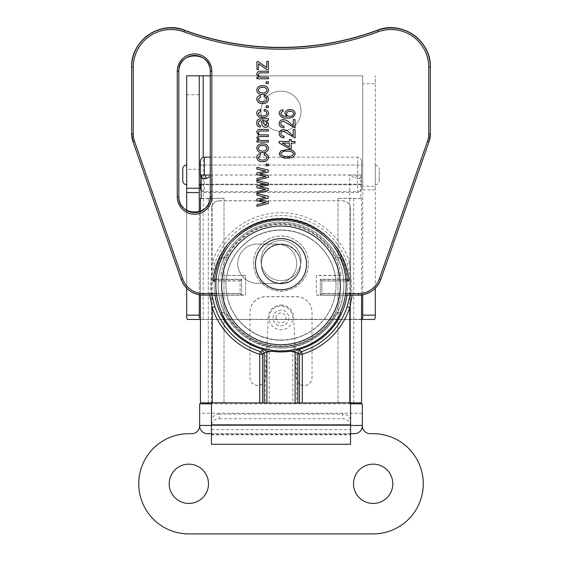 <?xml version="1.0" encoding="UTF-8"?>
<svg xmlns="http://www.w3.org/2000/svg" width="562" height="562" viewBox="0 0 562 562"><rect width="100%" height="100%" fill="white"/><g stroke="black" fill="none" stroke-linecap="round" stroke-linejoin="round"><path stroke-width="0.42" stroke-dasharray="2.81 2.11" d="M186.689 165.038L186.689 184.687L186.689 165.038M375.311 165.038L375.311 184.687L375.311 165.038A3.927 3.927 0 0 1 379.245 168.972L379.245 180.76L379.245 168.972M375.311 184.687A3.927 3.927 0 0 0 379.245 180.76M281 280.571A20.042 20.042 0 0 1 260.958 260.529A20.042 20.042 0 0 1 281 240.487A20.042 20.042 0 0 1 301.042 260.529A20.042 20.042 0 0 1 281 280.571A20.042 20.042 0 0 1 260.958 260.529A20.042 20.042 0 0 1 281 240.487A20.042 20.042 0 0 1 301.042 260.529A20.042 20.042 0 0 1 281 280.571M281 131.241A20.042 20.042 0 0 1 260.958 111.199A20.042 20.042 0 0 1 281 91.163A20.042 20.042 0 0 1 301.042 111.199A20.042 20.042 0 0 1 281 131.241A20.042 20.042 0 0 1 260.958 111.199A20.042 20.042 0 0 1 281 91.163A20.042 20.042 0 0 1 301.042 111.199A20.042 20.042 0 0 1 281 131.241M199.264 165.038L199.264 184.687L199.264 165.038M200.493 175.042L200.437 165.038L200.437 184.687L362.736 184.687L362.736 165.038L362.736 184.687M201.112 189.963A3.927 3.716 0 0 0 204.371 191.6L357.629 191.6A3.927 3.716 0 0 0 361.563 187.884L361.563 161.111L361.563 175.014L361.563 165.038L200.437 165.038L362.736 165.038M199.264 169.359L199.264 94.697L199.264 169.359L186.689 169.359L186.689 94.697L186.689 169.359M199.264 94.697L186.689 94.697M374.587 319.476L187.413 319.476M361.563 319.476L200.437 319.476M375.311 288.187L375.311 189.893L362.736 189.893L362.736 294.783M375.311 317.804L375.311 75.835L375.311 83.696L362.736 83.696L362.736 186.359L375.311 186.359L375.311 83.696M375.311 186.359L375.311 189.893M362.736 317.804L362.736 75.835L186.689 75.835L186.689 317.804M362.736 189.893L362.736 186.359M362.736 83.696L362.736 75.835L210.265 75.835M186.689 188.228L199.264 188.228M186.689 288.187L186.689 210.364M199.264 294.783L199.264 211.741M361.563 319.209L203.191 319.427C200.669 319.616 199.362 319.075 199.264 317.804L199.264 75.835M182.755 168.972L182.755 180.76M347.049 295.148A66.808 66.801 180 0 0 281 218.323A66.808 66.801 180 0 0 214.951 295.148M218.126 285.173C217.592 320.354 249.001 349.22 281 348.04A62.874 62.874 180 0 0 343.874 285.173A62.874 62.874 180 0 0 281 222.299A62.874 62.874 180 0 0 218.126 285.173A62.874 62.874 180 0 0 281 348.04C312.999 349.22 344.408 320.354 343.874 285.173M350.175 295.148L350.8 279.173L347.126 263.445A69.583 69.583 180 0 0 214.874 263.445L212.232 262.566A72.365 72.358 0 0 1 349.768 262.566L352.191 295.148M200.437 161.111L200.437 188.614M361.563 175.014A3.927 3.281 -118.5 0 0 361.507 175.042L357.629 175.056A3.927 1.911 -73.5 0 0 355.662 178.519L349.768 175.056L357.629 175.056L357.629 157.177L357.629 191.6M361.563 161.111L361.563 161.111C360.769 158.238 359.455 156.924 357.629 157.177L210.265 157.177M361.563 165.038L361.563 187.884M281 340.186A55.013 55.013 180 0 0 336.013 285.173A55.013 55.013 180 0 0 281 230.16A55.013 55.013 180 0 0 225.987 285.173A55.013 55.013 180 0 0 281 340.186M281 340.052A55.013 55.013 180 0 0 336.013 285.039A55.013 55.013 180 0 0 281 230.027A55.013 55.013 180 0 0 225.987 285.039A55.013 55.013 180 0 0 281 340.052M208.298 198.421L224.02 198.379L224.02 402.708L208.298 402.75L208.298 198.421L212.232 198.548L201.112 198.548M224.02 198.379L224.02 402.708M224.02 198.288L201.112 198.379M200.437 198.421L200.437 402.75L224.02 402.624M200.437 211.319L200.437 294.959M209.816 295.148L212.232 262.566L212.232 175.056L210.265 176.356M360.888 177.473L359.982 178.477A3.927 3.281 -118.5 0 1 361.507 175.042L360.888 177.473L360.888 198.548L361.563 198.505L361.563 294.959M359.982 178.477L355.662 178.519M361.563 198.505L361.563 402.842M361.563 198.421L337.98 198.288L337.98 402.624L361.563 402.75M337.98 198.288L337.98 402.624M360.888 198.548L337.98 198.379M337.98 402.708L296.722 402.884L296.722 349.922A66.808 66.801 180 0 0 336.034 247.125A66.808 66.801 180 0 0 225.966 247.125A66.808 66.801 180 0 0 265.278 349.922L265.278 402.884L208.298 402.75M353.702 198.421L353.702 402.75M353.702 198.505L353.702 402.842M208.298 198.505L208.298 402.842M265.278 402.884L296.722 402.884M265.278 349.922L269.212 346.796L269.212 402.926M269.212 346.796A62.874 62.874 0 0 1 228.629 250.245A62.874 62.874 0 0 1 333.371 250.245A62.874 62.874 0 0 1 292.788 346.796L292.788 402.926M292.788 346.796L296.722 349.922M210.265 175.056L349.768 175.056L349.768 262.566L347.126 263.445M201.112 184.16L361.563 184.16M361.563 184.687L200.437 184.687L200.437 184.16M200.437 175.014L361.563 174.972M361.563 188.621L361.563 188.614C361.324 191.003 360.017 192.316 357.629 192.548L204.371 192.548L204.371 157.184M214.874 263.445L211.221 279.033L211.825 295.148M281 310.112A7.861 7.861 180 0 0 273.139 317.973A7.861 7.861 180 0 0 281 325.827A7.861 7.861 180 0 0 288.861 317.966A7.861 7.861 180 0 0 281 310.105A7.861 7.861 180 0 0 273.139 317.966A7.861 7.861 180 0 0 281 325.82A7.861 7.861 180 0 0 288.861 317.973A7.861 7.861 180 0 0 281 310.112M281 305.089A12.771 12.771 0 0 1 293.757 317.319L296.336 377.917A7.861 7.861 180 0 0 304.351 385.441A7.861 7.861 180 0 0 312.043 377.587L312.043 312.36A15.722 15.715 180 0 0 296.329 296.638L265.671 296.638A15.722 15.715 180 0 0 249.957 312.36L249.957 377.587A7.861 7.861 180 0 0 257.649 385.441A7.861 7.861 180 0 0 265.664 377.917L268.243 317.319A12.771 12.771 0 0 1 281 305.089M281 305.194A12.771 12.771 0 0 1 293.757 317.418L296.336 378.022A7.861 7.861 180 0 0 304.351 385.546A7.861 7.861 180 0 0 312.043 377.692L312.043 312.458A15.722 15.715 180 0 0 296.329 296.743L265.671 296.743A15.722 15.715 180 0 0 249.957 312.458L249.957 377.692A7.861 7.861 180 0 0 257.649 385.546A7.861 7.861 180 0 0 265.664 378.022L268.243 317.418A12.771 12.771 0 0 1 281 305.194M219.306 200.76L219.306 200.866A7.861 7.861 180 0 0 211.445 208.72L211.445 208.621A7.861 7.861 0 0 1 219.306 200.76L342.694 200.76A7.861 7.861 0 0 1 350.555 208.621L350.555 420.938A7.861 6.849 0 0 0 342.694 414.089L342.694 418.718A7.861 6.849 180 0 1 350.555 425.567L350.555 420.938M211.445 444.275L211.445 425.567A7.861 6.849 180 0 1 219.306 418.718L219.306 414.089L342.694 414.089M219.306 414.089A7.861 6.849 0 0 0 211.445 420.938L211.445 425.567M211.445 208.621L211.445 420.938M219.306 418.718L342.694 418.718M350.555 444.275L350.555 425.567M277.073 283.381A19.649 19.649 180 0 0 296.722 263.733A19.649 19.649 180 0 0 277.073 244.091L257.424 244.091A19.649 19.649 180 0 0 237.775 263.733A19.649 19.649 180 0 0 257.424 283.381L277.073 283.381L257.424 283.276A19.649 19.649 0 0 1 237.775 263.634A19.649 19.649 0 0 1 257.424 243.985L277.073 243.985A19.649 19.649 0 0 1 296.722 263.634A19.649 19.649 0 0 1 277.073 283.276M219.306 200.866L342.694 200.76M211.445 208.72L211.445 402.968M350.555 208.621L350.555 402.968M350.555 208.72A7.861 7.861 180 0 0 342.694 200.866M255.457 264.175L255.457 264.168A25.543 25.543 180 0 0 281 289.711A25.543 25.543 180 0 0 306.543 264.168L306.543 264.168M269.212 317.966A11.788 11.788 0 0 1 281 306.171A11.788 11.788 0 0 1 292.788 317.966A11.788 11.788 0 0 1 281 329.753A11.788 11.788 0 0 1 269.212 317.966M300.649 264.168A19.649 19.649 0 0 1 281 283.817A19.649 19.649 0 0 1 261.351 264.168L261.351 264.126A19.649 19.649 0 0 1 281 244.477A19.649 19.649 0 0 1 300.649 264.126A19.649 19.649 0 0 1 281 283.775A19.649 19.649 0 0 1 261.351 264.126A19.649 19.649 180 0 0 281 283.775A19.649 19.649 180 0 0 300.649 264.126A19.649 19.649 180 0 0 281 244.477A19.649 19.649 180 0 0 261.351 264.126L261.351 264.168A19.649 19.649 0 0 1 281 244.519A19.649 19.649 0 0 1 300.649 264.168L300.649 264.168A19.649 19.649 180 0 0 281 244.519A19.649 19.649 180 0 0 261.351 264.168A19.649 19.649 180 0 0 281 283.817A19.649 19.649 180 0 0 300.649 264.168M253.49 263.536A27.51 27.51 0 0 1 281 236.033A27.51 27.51 0 0 1 308.51 263.536A27.51 27.51 0 0 1 281 291.046A27.51 27.51 0 0 1 253.49 263.536L253.49 263.606A27.51 27.51 0 0 1 281 236.096A27.51 27.51 0 0 1 308.51 263.606A27.51 27.51 0 0 1 281 291.109A27.51 27.51 0 0 1 253.49 263.606M300.649 263.733A19.649 19.649 180 0 0 281 244.091A19.649 19.649 180 0 0 261.351 263.733A19.649 19.649 180 0 0 281 283.381A19.649 19.649 180 0 0 300.649 263.733L300.649 263.606A19.649 19.649 0 0 1 281 283.255A19.649 19.649 0 0 1 261.351 263.606A19.649 19.649 0 0 1 281 243.957A19.649 19.649 0 0 1 300.649 263.606M336.013 285.039L336.013 285.173A55.013 55.013 180 0 0 226.865 275.345A55.013 55.013 180 0 0 281 340.186A55.013 55.013 180 0 0 336.013 285.173L336.013 284.955A55.013 55.013 180 0 0 281 229.942A55.013 55.013 180 0 0 225.987 284.955A55.013 55.013 180 0 0 281 339.968A55.013 55.013 180 0 0 336.013 284.955M220.887 294.994A60.914 60.907 180 0 0 341.113 294.994L341.113 295.169A60.914 60.907 180 0 1 220.887 295.169L245.629 294.994L245.629 275.345L220.887 275.52A60.914 60.907 180 0 1 341.113 275.52L341.113 275.345A60.914 60.907 180 0 0 220.887 275.345M341.113 275.345L316.371 275.345L316.371 294.994L341.113 294.994M220.887 295.169L245.629 295.169L245.629 275.52L220.887 275.52M341.113 275.52L316.371 275.52L316.371 295.169L341.113 295.169M221.92 312.851L225.776 312.676A61.694 61.694 0 0 0 336.224 312.676L340.08 312.851M221.92 257.839L228.425 257.839A59.34 59.333 0 0 1 333.575 257.839L336.224 257.663A61.694 61.694 0 0 0 225.776 257.663L221.414 257.663M221.414 312.676A65.628 65.621 180 0 0 340.586 312.676M221.842 312.676L225.776 312.676M333.575 257.839L340.08 257.839M340.586 257.663L336.224 257.663M336.224 312.676L340.158 312.676M336.034 249.423A65.628 65.621 180 0 0 225.938 249.465M225.776 257.663L228.425 257.839M347.344 279.433C344.218 257.529 333.189 240.838 314.27 229.359C304.035 223.543 293.027 220.585 281.253 220.494C248.313 219.658 217.831 246.641 214.656 279.433A66.808 66.801 180 0 1 347.344 279.433L349.086 280.824A68.374 68.374 180 0 0 212.914 280.824L214.656 279.265A66.808 66.801 0 0 1 347.344 279.265M346.023 281.021L321.871 281.021L321.871 293.596L320.298 295.148L320.298 279.265L320.298 294.987L358.584 295.148M320.298 295.148L345.426 295.148L320.298 295.148L321.871 293.399L321.871 280.824L320.298 279.265L345.883 279.265L320.298 279.265M380.839 279.363L429.003 141.589A23.576 23.576 180 0 0 430.33 133.798L430.33 67.075L428.757 67.061L428.757 133.784A22.009 22.002 0 0 1 427.52 141.055L379.357 278.661A22.009 22.002 0 0 1 358.584 293.399L321.871 293.399M212.914 280.824L240.129 280.824L240.129 293.399L203.416 293.399A22.009 22.002 0 0 1 182.643 278.661L134.48 141.055A22.009 22.002 0 0 1 133.243 133.784L133.243 67.061L131.67 67.075L131.67 133.967M241.702 295.148L216.574 295.148L241.702 295.148L241.702 279.265L216.117 279.265L241.702 279.265L241.702 295.148L240.129 293.596L240.129 281.021L215.977 281.021M177.255 196.728A17.289 17.289 180 0 0 194.543 214.024A17.289 17.289 180 0 0 211.839 196.728L211.839 70.988A17.289 17.289 180 0 0 194.543 53.699A17.289 17.289 180 0 0 177.255 70.988L177.255 196.728L178.828 196.749L178.828 71.002A15.722 15.715 0 0 1 194.543 55.287A15.722 15.715 0 0 1 210.265 71.002L210.265 71.17M177.255 70.988L178.828 71.17M211.839 70.988L210.265 71.002L210.265 196.911M240.129 280.824L241.702 279.265M240.129 293.399L241.702 294.987L203.416 295.148M132.997 141.75L132.997 141.589A23.576 23.576 180 0 1 131.67 133.798A23.576 23.576 180 0 0 132.997 141.589L181.161 279.363M321.871 281.021L320.298 279.433L345.897 279.433M216.103 279.433L241.702 279.433L240.129 281.021M268.355 201.625L259.574 199.903M256.925 204.68L265.903 202.559M256.925 198.997L265.7 197.248M256.925 193.476L268.355 196.222M268.355 188.558L259.574 186.837M256.925 191.614L265.903 189.492M256.925 185.931L265.7 184.188M256.925 180.409L268.355 183.156M268.355 175.492L259.574 173.777M256.925 178.547L265.903 176.426M256.925 172.892L265.7 171.122M256.925 167.343L268.355 170.075M268.355 164.076L266.107 164.076M264.07 155.098L264.273 153.489M264.273 153.461C266.788 153.7 268.214 155.014 268.559 157.416L268.559 157.423M256.722 157.374C256.932 155.189 258.155 153.953 260.396 153.672L260.396 153.693M260.396 153.672L260.599 155.323M258.351 157.367C258.927 159.348 260.339 160.226 262.595 159.994L262.595 160.015M262.595 159.994C264.878 160.247 266.318 159.39 266.929 157.416M256.722 148.284L256.722 148.256C257.298 145.2 259.237 143.739 262.524 143.872C265.931 143.654 267.941 145.122 268.559 148.256L268.559 148.284M258.351 148.298C258.942 150.3 260.368 151.206 262.63 151.016C264.941 151.206 266.374 150.279 266.929 148.22M268.355 140.402L262.426 140.423M256.925 140.605L258.534 140.605M256.722 137.788L258.675 135.147M256.722 132.26C257.038 130.18 258.309 129.225 260.543 129.379L260.543 129.4M260.543 129.379L268.355 129.379M258.351 132.625C258.745 134.297 259.862 135.049 261.716 134.887L261.716 134.908M261.716 134.887L268.355 134.887M258.351 138.119C258.927 139.938 260.283 140.704 262.426 140.402M266.781 120.598L268.559 124.104M258.351 122.93C258.302 124.371 258.984 125.228 260.396 125.502L260.396 125.502M256.722 122.699C256.806 119.98 258.239 118.737 261.014 118.968L268.355 118.561M262.637 120.598L263.459 123.338L265.264 125.705L266.929 123.689M268.559 113.341L268.559 113.327C268.214 110.925 266.788 109.604 264.273 109.372L264.07 111.03M260.599 111.234L260.396 109.597C258.155 109.864 256.932 111.093 256.722 113.278L256.722 113.299M258.351 113.278C258.927 115.259 260.339 116.137 262.595 115.905L262.595 115.927C264.878 116.158 266.318 115.301 266.929 113.327M268.355 105.902L266.107 105.902M268.559 99.256L268.559 99.242C268.214 96.84 266.788 95.519 264.273 95.287L264.07 96.945M260.599 97.149L260.396 95.512C258.155 95.779 256.932 97.008 256.722 99.193L256.722 99.214M258.351 99.193C258.927 101.174 260.339 102.052 262.595 101.82L262.595 101.841C264.878 102.073 266.318 101.216 266.929 99.242M268.559 90.082L268.559 90.096C267.941 86.941 265.931 85.48 262.524 85.691L262.524 85.712C259.237 85.557 257.298 87.019 256.722 90.082L256.722 90.103M258.351 90.124C258.942 92.126 260.368 93.032 262.63 92.835C264.941 93.032 266.374 92.098 266.929 90.039M268.355 81.813L266.107 81.813M268.355 77.12L262.117 77.142C260.051 77.352 258.794 76.551 258.351 74.711M256.925 77.324L258.555 77.324M256.722 74.374C257.164 71.936 258.71 70.882 261.358 71.198L268.355 71.198M268.355 61.406L266.725 61.406M258.555 63.745L258.555 69.386M256.925 61.609L258.309 61.63M258.309 61.609L265.426 66.66M265.426 66.639L266.725 67.63M279.145 153.763L280.803 150.869L287.217 149.583C291.278 149.056 293.961 150.454 295.268 153.777L295.268 153.798M280.775 153.826C282.131 155.976 284.274 156.805 287.21 156.32C290.196 156.819 292.338 155.962 293.638 153.735M295.064 141.42L291.186 141.441M291.186 143.057L291.186 148.586M279.145 141.42L289.353 141.441M289.353 139.587L291.186 139.587M282.25 143.057L289.353 146.956L289.353 143.057M279.145 133.559L279.145 133.559C279.412 130.995 280.881 129.667 283.55 129.583C286.17 129.955 288.383 131.192 290.175 133.278L293.231 135.73M293.231 129.583L295.064 129.583M280.775 133.623C281.091 135.358 282.18 136.194 284.042 136.116L284.042 136.116M293.231 125.705L290.175 123.296C288.383 121.188 286.17 119.959 283.55 119.58L283.55 119.601M293.231 119.58L295.064 119.58M280.775 123.619C281.091 125.361 282.18 126.19 284.042 126.113L284.042 126.113M279.145 123.57L279.145 123.584C279.412 120.992 280.881 119.664 283.55 119.58M279.145 113.398L279.145 113.398C279.419 111.178 280.712 109.969 283.023 109.78L283.023 109.801M283.023 109.78L283.227 111.438M280.775 113.594L282.496 115.828M282.496 115.807L286.88 116.531M284.864 113.412L284.857 113.426C285.433 110.798 287.126 109.52 289.936 109.576L289.936 109.597C292.893 109.513 294.671 110.833 295.268 113.538L295.268 113.538M286.494 113.735C286.866 115.491 287.997 116.348 289.88 116.313C291.91 116.376 293.16 115.484 293.638 113.629M373.154 464.149A19.649 19.649 0 0 0 353.505 483.798A19.649 19.649 0 0 0 373.154 503.447A19.649 19.649 0 0 0 392.803 483.798A19.649 19.649 0 0 0 373.154 464.149M188.846 464.149A19.649 19.649 0 0 0 169.197 483.798A19.649 19.649 0 0 0 188.846 503.447A19.649 19.649 0 0 0 208.495 483.798A19.649 19.649 0 0 0 188.846 464.149M199.658 403.825L199.658 425.441L362.342 425.441L199.658 425.441L199.658 413.26L199.658 425.834L199.658 425.441L362.342 425.441L362.342 413.26L362.342 425.834A7.861 7.861 0 0 1 354.489 433.695L207.511 433.695A7.861 7.861 0 0 1 199.658 425.834A7.861 7.861 0 0 1 191.797 433.695L188.846 433.695A50.102 50.102 0 0 0 138.744 483.798A50.102 50.102 0 0 0 188.846 533.9L373.154 533.9A50.102 50.102 0 0 0 423.256 483.798A50.102 50.102 0 0 0 373.154 433.695L370.203 433.695A7.861 7.861 0 0 1 362.342 425.834L362.342 403.825M350.555 433.695L211.445 433.695M203.191 319.476L203.191 75.835M203.191 319.427L203.191 157.36M204.371 191.6L204.371 192.548L201.112 190.82M212.232 198.379L212.232 402.708M212.232 198.288L212.232 402.624M349.768 198.288L349.768 402.624M349.768 198.379L349.768 402.708M349.768 198.548L349.768 402.884M212.232 198.548L212.232 402.884M211.445 429.642L350.555 429.642M211.445 434.264L350.555 434.264M211.445 424.739L350.555 424.739M276.019 318.008A4.981 4.981 0 0 1 281 313.02A4.981 4.981 0 0 1 285.981 318.008A4.981 4.981 0 0 1 281 322.988A4.981 4.981 0 0 1 276.019 318.008M227.891 246.767A65.628 65.621 0 0 1 334.095 246.753M333.575 312.851A59.34 59.333 0 0 1 228.425 312.851M281 347.014A61.694 61.694 180 0 0 336.224 312.823C324.274 334.657 305.868 346.052 281 347.014A61.694 61.694 180 0 1 225.776 312.823C237.726 334.657 256.132 346.052 281 347.014M336.224 257.81A61.694 61.694 180 0 0 225.776 257.81M216.356 293.596L240.129 293.596M321.871 293.596L345.644 293.596M428.757 133.784L430.33 133.798A23.576 23.576 180 0 1 429.003 141.589L429.003 141.75M133.243 67.061A37.724 37.724 0 0 1 184.027 31.669A280.192 280.171 180 0 0 377.973 31.669A37.724 37.724 0 0 1 428.757 67.061M321.871 280.824L349.086 280.824M182.643 278.661L181.161 279.195A23.576 23.576 180 0 0 203.416 294.987L203.416 293.399M358.584 293.399L358.584 294.987A23.576 23.576 180 0 0 380.839 279.195L379.357 278.661M429.003 141.589L427.52 141.055M377.432 30.207L377.973 31.669M184.568 30.207L184.027 31.669M131.67 133.798L133.243 133.784M132.997 141.589L134.48 141.055M210.265 196.749L211.839 196.728M350.555 425.441L211.445 425.441M211.445 434.848L350.555 434.848M350.555 403.825L211.445 403.825M362.342 413.26L199.658 413.26"/><path stroke-width="0.84" d="M186.689 165.038A3.927 3.927 0 0 0 182.755 168.972L182.755 180.76A3.927 3.927 0 0 0 186.689 184.687M199.264 184.687L200.437 184.687M199.264 165.038L200.437 165.038M361.563 319.209L362.736 317.804L362.736 315.149L375.311 315.149L375.311 317.804L374.587 319.476L361.563 319.476M200.437 319.476L187.413 319.476L186.689 317.804L186.689 288.187M375.311 315.149L375.311 288.187M362.736 294.783L362.736 315.149M199.264 75.835L186.689 75.835L186.689 188.228L199.264 188.228L199.264 75.835L210.265 75.835M186.689 210.364L186.689 188.228M186.689 315.149L199.264 315.149L199.264 294.783M199.264 211.741L199.264 192.555L186.689 192.555M199.264 315.149L199.264 317.804M199.264 188.228L199.264 192.555M298.457 349.606L299.876 350.393A3.927 2.473 -53.5 0 0 297.867 353.062L290.596 351.236C293.434 351.643 296.055 351.102 298.457 349.606A66.808 66.801 180 0 0 347.049 295.148M200.458 175.007L200.493 175.042A3.927 3.281 -61.5 0 0 200.437 175.014L200.437 161.111C200.676 158.723 201.983 157.416 204.371 157.177L204.371 175.056L200.493 175.042A3.927 3.281 -61.5 0 1 202.018 178.477L201.112 177.473L200.437 174.972M361.563 294.959L361.563 402.842L295.092 403.01L200.437 402.842L200.437 294.959M201.112 198.379L200.437 198.421L200.437 211.319M211.825 295.148L214.874 306.747L212.232 307.604L209.816 295.148M210.265 176.356L206.338 178.519L202.018 178.477M200.437 198.505L201.112 198.548L201.112 177.473M352.191 295.148L349.768 307.604A72.365 72.358 0 0 1 302.279 354.243L302.279 402.968M214.874 306.747A69.583 69.583 180 0 0 260.543 351.601L263.543 349.606C265.931 351.102 268.552 351.643 271.404 351.236L266.908 352.093L264.133 353.062L262.503 354.257L262.503 402.982M206.338 178.519A3.927 1.911 -106.5 0 0 204.371 175.056L210.265 175.056M201.112 190.82L200.437 188.621L200.437 184.16L201.112 184.16M200.437 187.884A3.927 3.716 0 0 0 201.112 189.963M299.876 350.393L301.457 351.601A3.927 2.48 -54 0 0 299.497 354.257L297.867 353.062L297.867 402.996M299.497 402.982L299.497 354.257L302.279 354.243L301.457 351.601A69.583 69.583 180 0 0 347.126 306.747L350.175 295.148M214.951 295.148A66.808 66.801 180 0 0 263.543 349.606M347.126 306.747L349.768 307.604L349.768 402.968M259.721 402.968L259.721 354.243L260.543 351.601A3.927 2.48 -126 0 1 262.503 354.257L259.721 354.243A72.365 72.358 0 0 1 212.232 307.604L212.232 402.968M262.124 350.393A3.927 2.473 -126.5 0 1 264.133 353.062L264.133 402.996M350.555 424.844L350.555 444.275L211.445 444.275L211.445 424.844L350.555 424.844L350.555 402.968M211.445 402.968L211.445 424.844M255.457 264.175A25.543 25.543 180 0 0 281 289.718A25.543 25.543 180 0 0 306.543 264.175A25.543 25.543 180 0 0 281 238.632A25.543 25.543 180 0 0 255.457 264.175A25.543 25.543 180 0 1 281 238.625A25.543 25.543 180 0 1 306.543 264.168M336.034 249.423A65.628 65.621 180 0 1 340.586 257.663L340.08 257.839A65.171 65.164 0 0 1 340.08 312.851L340.586 312.823L340.158 312.676M340.08 312.851L340.586 312.823A65.628 65.621 0 0 1 221.414 312.823L221.92 312.851A65.171 65.164 0 0 1 221.92 257.839L221.414 257.663A65.628 65.621 180 0 1 225.938 249.465M221.842 312.676L221.414 312.823L221.92 312.851M290.175 123.296L293.231 125.726L293.231 119.601L295.064 119.601L295.064 127.967L283.515 121.23C281.899 121.273 280.986 122.08 280.775 123.64C281.091 125.382 282.18 126.211 284.042 126.134L283.838 127.764C281.021 127.665 279.454 126.274 279.145 123.584C279.412 121.013 280.881 119.685 283.55 119.601C286.17 119.98 288.383 121.209 290.175 123.296M290.175 133.299L293.231 135.73L293.231 129.604L295.064 129.604L295.064 137.971L283.515 131.234C281.899 131.276 280.986 132.084 280.775 133.644C281.091 135.386 282.18 136.215 284.042 136.137L283.838 137.767C281.021 137.669 279.454 136.271 279.145 133.58C279.412 131.016 280.881 129.689 283.55 129.604C286.17 129.984 288.383 131.213 290.175 133.299M291.186 141.441L295.064 141.441L295.064 143.078L291.186 143.078L291.186 148.586L289.353 148.586L279.145 142.98L279.145 141.441L289.353 141.441L289.353 139.608L291.186 139.608L291.186 141.441M266.725 61.427L268.355 61.427L268.355 69.59L266.725 69.59L258.555 63.766L258.555 69.386L256.925 69.386L256.925 61.63L258.309 61.63L266.725 67.63L266.725 61.427L266.725 67.609M262.117 77.142L268.355 77.142L268.355 78.771L256.925 78.771L256.925 77.345L258.555 77.345L256.722 74.395C257.164 71.957 258.71 70.903 261.358 71.219L268.355 71.219L268.355 72.856L261.407 72.856C259.742 72.631 258.724 73.257 258.351 74.732C258.794 76.573 260.051 77.373 262.117 77.142M266.107 81.834L268.355 81.834L268.355 83.471L266.107 83.471L266.107 81.834L266.107 83.45L268.355 83.45L268.355 81.834M262.524 85.712C265.931 85.501 267.941 86.962 268.559 90.103C267.955 93.201 265.981 94.662 262.637 94.493C259.286 94.669 257.312 93.208 256.722 90.103C257.298 87.047 259.237 85.579 262.524 85.712M262.426 140.423L268.355 140.423L268.355 142.053L256.925 142.053L256.925 140.626L258.534 140.626L256.722 137.802L258.675 135.168L256.722 132.281C257.038 130.208 258.309 129.246 260.543 129.4L268.355 129.4L268.355 131.03L261.161 131.03C259.658 130.798 258.724 131.339 258.351 132.646C258.745 134.318 259.862 135.07 261.716 134.908L268.355 134.908L268.355 136.545L260.93 136.545C259.532 136.369 258.668 136.903 258.351 138.14C258.927 139.959 260.283 140.725 262.426 140.423M262.524 143.893C265.931 143.675 267.941 145.144 268.559 148.284C267.955 151.375 265.981 152.836 262.637 152.667C259.286 152.85 257.312 151.382 256.722 148.284C257.298 145.221 259.237 143.76 262.524 143.893M259.574 199.924L268.355 201.646L268.355 203.479L256.925 206.352L256.925 204.68L265.903 202.58L256.925 200.824L256.925 199.018L265.7 197.269L256.925 195.176L256.925 193.497L268.355 196.222L268.355 198.175L259.574 199.924L268.355 198.154L268.355 196.222M259.574 186.858L268.355 188.579L268.355 190.413L256.925 193.293L256.925 191.614L265.903 189.513L256.925 187.757L256.925 185.959L265.7 184.21L256.925 182.109L256.925 180.43L268.355 183.156L268.355 185.116L259.574 186.858L268.355 185.095L268.355 183.156M259.574 173.799L268.355 175.513L268.355 177.353L256.925 180.226L256.925 178.547L265.903 176.454L256.925 174.691L256.925 172.892L265.7 171.143L256.925 169.05L256.925 167.364L268.355 170.096L268.355 172.049L259.574 173.799L268.355 172.028L268.355 170.096M266.107 164.104L268.355 164.104L268.355 165.734L266.107 165.734L266.107 164.104L266.107 165.713L268.355 165.713L268.355 164.104M262.595 160.015C264.878 160.275 266.318 159.411 266.929 157.437C266.634 155.955 265.678 155.182 264.07 155.119L264.273 153.489C266.788 153.721 268.214 155.035 268.559 157.437C267.912 160.458 265.931 161.863 262.63 161.652C259.307 161.863 257.34 160.444 256.722 157.395C256.932 155.21 258.155 153.974 260.396 153.693L260.599 155.323L258.351 157.388C258.927 159.369 260.339 160.247 262.595 160.015M268.355 118.582L268.355 120.212L266.781 120.619L268.559 124.111C268.46 126.155 267.386 127.237 265.348 127.356C263.142 127.124 261.962 125.86 261.822 123.556L261.007 120.619L258.998 121.055L258.351 122.952C258.302 124.392 258.984 125.249 260.396 125.523L260.192 127.153C257.817 126.654 256.658 125.178 256.722 122.72C256.806 120.001 258.239 118.758 261.014 118.989L268.355 118.582L268.355 120.191L266.781 120.619M262.595 115.927C264.878 116.179 266.318 115.322 266.929 113.348C266.634 111.866 265.678 111.093 264.07 111.03L264.273 109.393C266.788 109.625 268.214 110.946 268.559 113.341C267.912 116.362 265.931 117.767 262.63 117.556C259.307 117.774 257.34 116.355 256.722 113.299C256.932 111.114 258.155 109.885 260.396 109.597L260.599 111.234L258.351 113.299C258.927 115.28 260.339 116.158 262.595 115.927M266.107 105.923L268.355 105.923L268.355 107.56L266.107 107.56L266.107 105.923L266.107 107.539L268.355 107.539L268.355 105.923M262.595 101.841C264.878 102.094 266.318 101.237 266.929 99.263C266.634 97.781 265.678 97.008 264.07 96.945L264.273 95.308C266.788 95.54 268.214 96.861 268.559 99.256C267.912 102.277 265.931 103.682 262.63 103.471C259.307 103.689 257.34 102.27 256.722 99.214C256.932 97.029 258.155 95.8 260.396 95.512L260.599 97.149L258.351 99.214C258.927 101.195 260.339 102.073 262.595 101.841M287.217 149.604C291.278 149.078 293.961 150.475 295.268 153.798C293.947 157.149 291.264 158.54 287.217 157.978C283.15 158.512 280.459 157.114 279.145 153.784L280.803 150.89L287.217 149.604M287.611 117.971C283.311 118.533 280.487 117.015 279.145 113.419C279.419 111.199 280.712 109.99 283.023 109.801L283.227 111.438L281.52 112.098L280.775 113.615L282.496 115.828L286.88 116.552L284.857 113.426C285.433 110.819 287.126 109.541 289.936 109.597C292.893 109.534 294.671 110.855 295.268 113.566C294.151 116.98 291.594 118.449 287.611 117.971L287.611 117.943C283.311 118.512 280.487 116.994 279.145 113.398M345.644 293.596L358.584 293.596A22.009 22.002 180 0 0 379.357 278.857L427.52 141.252A22.009 22.002 180 0 0 428.757 133.981L428.757 67.257A37.724 37.724 180 0 0 377.973 31.865A280.192 280.171 0 0 1 184.027 31.865A37.724 37.724 180 0 0 133.243 67.257L133.243 133.981A22.009 22.002 180 0 0 134.48 141.252L182.643 278.857A22.009 22.002 180 0 0 203.416 293.596L203.416 295.148L216.574 295.148L203.416 295.148A23.576 23.576 0 0 1 181.161 279.363L132.997 141.75A23.576 23.576 0 0 1 131.67 133.967L131.67 67.236A39.298 39.298 0 0 1 184.568 30.376A278.619 278.597 180 0 0 377.432 30.376A39.298 39.298 0 0 1 430.33 67.236L430.33 133.798M428.757 67.257L430.33 67.075A39.298 39.298 180 0 0 377.432 30.207A278.619 278.597 0 0 1 184.568 30.207A39.298 39.298 180 0 0 131.67 67.075L133.243 67.257M210.265 196.911L210.265 71.17A15.722 15.715 180 0 0 194.543 55.448A15.722 15.715 180 0 0 178.828 71.17L178.828 196.911A15.722 15.715 180 0 0 194.543 212.633A15.722 15.715 180 0 0 210.265 196.911L211.839 196.932A17.289 17.289 0 0 1 194.543 214.22A17.289 17.289 0 0 1 177.255 196.932L177.255 71.184A17.289 17.289 0 0 1 194.543 53.896A17.289 17.289 0 0 1 211.839 71.184L211.839 196.932M345.897 279.433L347.344 279.433L349.086 281.021L346.023 281.021M216.103 279.433L214.656 279.433L212.914 281.021A68.374 68.374 0 0 1 349.086 281.021M428.757 133.981L430.33 133.967A23.576 23.576 0 0 1 429.003 141.75L380.839 279.363A23.576 23.576 0 0 1 358.584 295.148L345.426 295.148L358.584 295.148C369.339 294.593 376.758 289.332 380.839 279.363L379.357 278.857M268.355 201.646L268.355 203.458L256.925 206.331L256.925 204.68M265.903 202.559L256.925 200.803L256.925 199.018M265.7 197.248L256.925 195.155L256.925 193.497M268.355 188.579L268.355 190.392L256.925 193.272L256.925 191.614M265.903 189.492L256.925 187.736L256.925 185.959M265.7 184.188L256.925 182.088L256.925 180.43M268.355 175.513L268.355 177.325L256.925 180.205L256.925 178.547M256.925 172.892L256.925 174.67L265.903 176.454M265.7 171.122L256.925 169.029L256.925 167.364M266.929 157.416L266.929 157.437C266.634 155.934 265.678 155.161 264.07 155.098M268.559 157.416C267.912 160.437 265.931 161.842 262.63 161.631L262.63 161.652C259.307 161.842 257.34 160.423 256.722 157.374M260.599 155.302L258.351 157.388M268.559 148.256C267.955 151.354 265.981 152.815 262.637 152.646L262.637 152.667C259.286 152.829 257.312 151.361 256.722 148.256M262.63 145.502C260.325 145.312 258.899 146.246 258.351 148.298L258.351 148.319C258.942 150.328 260.368 151.227 262.63 151.037C264.941 151.234 266.374 150.3 266.929 148.242C266.332 146.218 264.899 145.312 262.63 145.502L262.63 145.523C260.325 145.333 258.899 146.268 258.351 148.319M266.929 148.22L266.929 148.242C266.332 146.239 264.899 145.333 262.63 145.523M268.355 140.423L268.355 142.031L256.925 142.031L256.925 140.626M256.722 137.781L258.534 140.626M258.675 135.147L256.722 132.26M268.355 129.4L268.355 131.009L261.161 131.009C259.658 130.777 258.724 131.318 258.351 132.625L258.351 132.646M268.355 134.908L268.355 136.524L260.93 136.545C259.532 136.348 258.668 136.882 258.351 138.119L258.351 138.14M268.559 124.09C268.46 126.134 267.386 127.216 265.348 127.335L265.348 127.356M265.348 127.335C263.142 127.103 261.962 125.839 261.822 123.535L261.822 123.556M261.822 123.535L261.007 120.619M261.007 120.598L258.998 121.034L258.351 122.952M260.389 125.523L260.192 127.153M260.192 127.131C257.817 126.633 256.658 125.157 256.722 122.699M266.929 123.71L266.929 123.689C266.697 121.568 265.496 120.535 263.318 120.598L262.637 120.619L263.459 123.359L265.264 125.726L266.929 123.71C266.697 121.589 265.496 120.556 263.318 120.619L262.637 120.619M264.07 111.002C265.678 111.065 266.634 111.838 266.929 113.327L266.929 113.348M268.559 113.32C267.912 116.341 265.931 117.746 262.63 117.535L262.63 117.556M262.63 117.535C259.307 117.746 257.34 116.327 256.722 113.278M260.599 111.213L258.351 113.299M264.07 96.924C265.678 96.98 266.634 97.753 266.929 99.242L266.929 99.263M268.559 99.235C267.912 102.256 265.931 103.661 262.63 103.45L262.63 103.471M262.63 103.45C259.307 103.668 257.34 102.242 256.722 99.193M260.599 97.128L258.351 99.214M268.559 90.082C267.955 93.18 265.981 94.641 262.637 94.472L262.637 94.493C259.286 94.648 257.312 93.187 256.722 90.082M266.929 90.06L266.929 90.039C266.332 88.044 264.899 87.138 262.63 87.328C260.325 87.138 258.899 88.065 258.351 90.124C258.942 92.147 260.368 93.053 262.63 92.856C264.941 93.053 266.374 92.119 266.929 90.06C266.332 88.065 264.899 87.159 262.63 87.349C260.325 87.159 258.899 88.086 258.351 90.145L258.351 90.145M268.355 77.142L268.355 78.75L256.925 78.75L256.925 77.345M256.722 74.374L258.555 77.345M268.355 71.219L268.355 72.835L261.407 72.856C259.742 72.61 258.724 73.236 258.351 74.711L258.351 74.732M268.355 61.427L268.355 69.569L266.725 69.59L258.555 63.766M258.555 69.365L256.925 69.365L256.925 61.63M295.268 153.777C293.947 157.128 291.264 158.519 287.217 157.957L287.217 157.978M287.217 157.957C283.15 158.491 280.459 157.093 279.145 153.763M287.21 151.22C284.203 150.714 282.061 151.585 280.775 153.826L280.775 153.847C282.131 155.997 284.274 156.826 287.21 156.341C290.196 156.847 292.338 155.983 293.638 153.756C292.289 151.571 290.147 150.735 287.21 151.22L287.21 151.241C284.203 150.735 282.061 151.607 280.775 153.847M293.638 153.735L293.638 153.756C292.289 151.592 290.147 150.756 287.21 151.241M295.064 141.441L295.064 143.057L291.186 143.078M291.186 148.565L289.353 148.586L279.145 142.959L279.145 141.441M289.353 141.42L289.353 139.608M291.186 139.608L291.186 141.42M289.353 143.057L282.25 143.057L289.353 146.977L289.353 143.078L282.25 143.078M293.231 135.702L293.231 129.604M295.064 129.604L295.064 137.95L283.515 131.234C281.899 131.255 280.986 132.056 280.775 133.623L280.775 133.644M284.042 136.137L283.838 137.767C281.021 137.648 279.454 136.25 279.145 133.559M293.231 125.705L293.231 119.601M295.064 119.601L295.064 127.946L283.515 121.23C281.899 121.251 280.986 122.059 280.775 123.619L280.775 123.64M284.042 126.134L283.838 127.764C281.021 127.644 279.454 126.253 279.145 123.563M283.227 111.416L281.52 112.077L280.775 113.615M286.88 116.531L284.857 113.405M295.268 113.538C294.151 116.959 291.594 118.427 287.611 117.943M293.638 113.65L293.638 113.629C293.125 111.915 291.91 111.107 289.992 111.213C288.06 111.121 286.894 111.964 286.494 113.735L286.494 113.756C286.866 115.512 287.997 116.369 289.88 116.334C291.91 116.397 293.16 115.505 293.638 113.65C293.125 111.936 291.91 111.128 289.992 111.234C288.06 111.143 286.894 111.986 286.494 113.756M373.154 464.149A19.649 19.649 0 0 0 353.505 483.798A19.649 19.649 0 0 0 373.154 503.447A19.649 19.649 0 0 0 392.803 483.798A19.649 19.649 0 0 0 373.154 464.149M188.846 464.149A19.649 19.649 0 0 0 169.197 483.798A19.649 19.649 0 0 0 188.846 503.447A19.649 19.649 0 0 0 208.495 483.798A19.649 19.649 0 0 0 188.846 464.149M211.445 403.825L199.658 403.825L199.658 425.834A7.861 7.861 0 0 1 191.797 433.695L188.846 433.695A50.102 50.102 0 0 0 138.744 483.798A50.102 50.102 0 0 0 188.846 533.9L373.154 533.9A50.102 50.102 0 0 0 423.256 483.798A50.102 50.102 0 0 0 373.154 433.695L370.203 433.695A7.861 7.861 0 0 1 362.342 425.834L362.342 425.441L362.342 425.834A7.861 7.861 0 0 1 354.489 433.695L350.555 433.695M350.555 403.825L362.342 403.825L362.342 425.441L350.555 425.441M211.445 425.441L199.658 425.441L199.658 425.834A7.861 7.861 0 0 0 207.511 433.695L211.445 433.695M203.191 157.36L203.191 75.835M290.596 351.236A66.808 66.801 0 0 1 271.404 351.236M204.371 157.184L210.265 157.177M295.092 403.01L295.092 352.093M266.908 352.093L266.908 403.01M334.095 246.753A65.628 65.621 0 0 1 340.586 257.81M281 344.724A59.34 59.333 180 0 0 340.34 285.384A59.34 59.333 180 0 0 281 226.05A59.34 59.333 180 0 0 221.66 285.384A59.34 59.333 180 0 0 281 344.724M221.414 257.81A65.628 65.621 0 0 1 227.891 246.767M203.416 293.596L216.356 293.596M215.977 281.021L212.914 281.021M347.323 279.265L345.883 279.265L347.323 279.265M377.973 31.865L377.432 30.207C315.851 53.13 246.149 53.13 184.568 30.207L184.568 30.207C160.247 20.127 130.623 40.773 131.67 67.075M184.027 31.865L184.568 30.207M216.117 279.265L214.677 279.265L216.117 279.265M177.255 71.184L178.828 71.17C177.852 50.889 211.242 50.896 210.265 71.17L211.839 71.184M203.416 295.148C192.661 294.593 185.242 289.332 181.161 279.363L132.997 141.75A23.576 23.576 0 0 1 131.67 133.967L133.243 133.981M427.52 141.252L429.003 141.75L430.33 133.967A23.576 23.576 0 0 1 429.003 141.75L380.839 279.363M210.265 196.749A15.722 15.715 0 0 1 194.543 212.464A15.722 15.715 0 0 1 178.828 196.749C177.852 217.023 211.235 217.023 210.265 196.749M358.584 293.596L358.584 295.148M181.161 279.363L182.643 278.857M131.67 133.967L132.997 141.75L134.48 141.252M177.255 196.932L178.828 196.911M221.414 312.823C231.656 335.683 255.949 351.229 281 350.941C306.051 351.229 330.344 335.683 340.586 312.823M430.33 67.075C431.377 40.766 401.753 20.127 377.432 30.207"/></g></svg>
